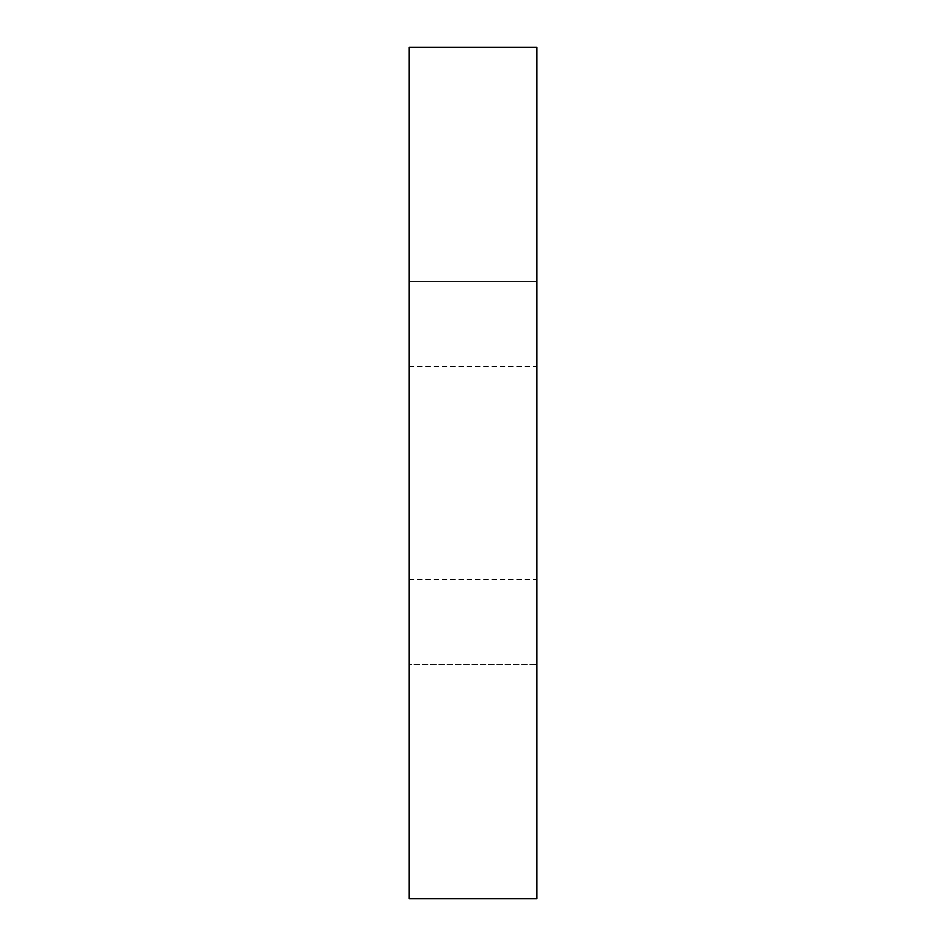 <?xml version="1.0" encoding="UTF-8"?>
<svg xmlns="http://www.w3.org/2000/svg" width="946" height="946" viewBox="0 0 946 946"><rect width="100%" height="100%" fill="white"/><g stroke="black" fill="none" stroke-linecap="round" stroke-linejoin="round"><path stroke-width="0.71" stroke-dasharray="4.73 3.55" d="M536.855 473L536.855 281.435L536.855 473M409.145 473L409.145 281.435L409.145 473M409.145 898.7L409.145 47.3L409.145 281.435L536.855 281.435L536.855 47.3L536.855 898.7M536.855 281.435L536.855 664.565L536.855 281.435L409.145 281.435L409.145 664.565L536.855 664.565L409.145 664.565L409.145 281.435M409.145 366.575L536.855 366.575M409.145 579.425L536.855 579.425"/><path stroke-width="1.42" d="M536.855 47.3L536.855 898.7L409.145 898.7L409.145 47.3L536.855 47.3L409.145 47.3"/></g></svg>
